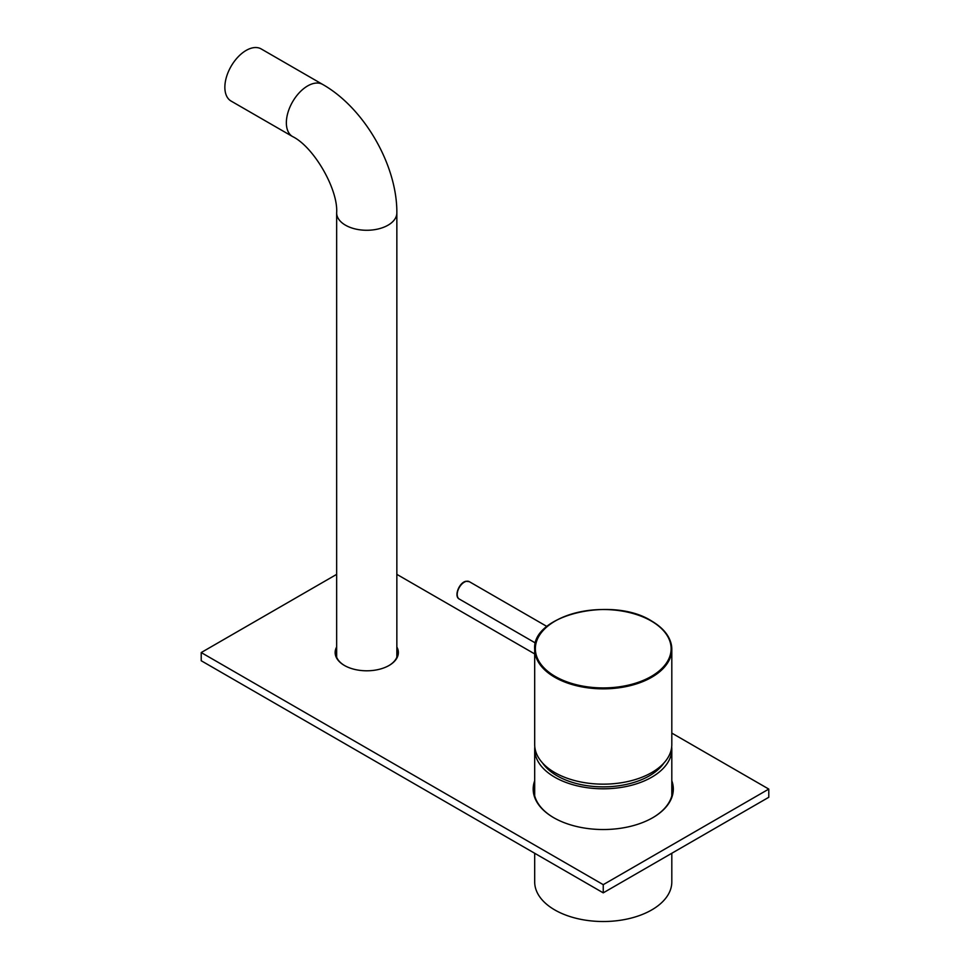 <?xml version="1.0" encoding="UTF-8"?>
<svg xmlns="http://www.w3.org/2000/svg" width="970" height="970" viewBox="0 0 970 970"><rect width="100%" height="100%" fill="white"/><g stroke="black" fill="none" stroke-linecap="round" stroke-linejoin="round"><path stroke-width="1.45" d="M534.688 853.273L534.688 881.936A68.567 39.588 0 0 0 571.197 916.929A68.567 39.588 0 0 0 671.81 881.936L671.81 853.273M534.797 746.9A68.567 39.588 0 0 0 534.688 749.216A68.567 39.588 0 0 0 571.197 784.209A68.567 39.588 0 0 0 671.81 749.216A68.567 39.588 0 0 0 671.689 746.9M663.965 762.966A65.22 37.648 180 0 1 572.761 782.499A65.22 37.648 180 0 1 542.521 762.966M534.688 649.269L534.688 744.572A68.567 39.588 0 0 0 554.767 772.569A68.567 39.588 0 0 0 629.481 781.141A68.567 39.588 0 0 0 671.81 744.572L671.81 649.269A68.567 39.588 180 0 1 629.481 685.838A68.567 39.588 180 0 1 554.767 677.266A68.567 39.588 180 0 1 534.688 649.269C531.669 614.956 612.3 595.798 651.585 620.982C664.753 628.79 671.495 638.224 671.81 649.269A68.567 39.588 180 0 0 651.719 621.285M292.588 136.564L231.102 101.074A30.094 17.375 -60 0 1 224.858 87.288A30.094 17.375 -60 0 1 238.002 57A30.094 17.375 -60 0 1 261.197 48.936L322.683 84.438A30.094 17.375 -60 0 0 307.635 85.93A30.094 17.375 -60 0 0 286.356 122.79A30.094 17.375 -60 0 0 292.588 136.564C313.783 146.906 338.3 189.368 336.651 212.903A30.094 17.375 0 0 0 345.478 225.185A30.094 17.375 0 0 0 388.036 225.185A30.094 17.375 0 0 0 396.851 212.903C397.227 165.215 364.174 107.961 322.683 84.438M336.02 655.126A31.61 18.248 180 0 1 336.651 653.816M336.651 655.805A30.931 17.86 0 0 0 336.396 656.508M533.852 790.295A70.07 40.449 180 0 1 534.688 787.579M534.688 790.259A69.391 40.061 0 0 0 534.094 793.048M396.851 646.99A31.61 18.248 180 0 1 389.103 665.456A31.61 18.248 180 0 1 344.411 665.456L344.411 665.456A31.61 18.248 180 0 1 336.651 646.99M336.651 648.978A30.931 17.86 0 0 0 335.814 653.101A30.931 17.86 0 0 0 344.641 665.59M335.826 653.234A30.931 17.86 180 0 1 336.651 649.245M533.852 789.774A69.391 40.061 180 0 1 534.688 783.712M671.81 780.753A70.07 40.449 180 0 1 652.786 817.686A70.07 40.449 180 0 1 553.7 817.686L553.7 817.686A70.07 40.449 180 0 1 534.688 780.753M534.688 783.433A69.391 40.061 0 0 0 533.852 789.628A69.391 40.061 0 0 0 553.931 817.831M534.167 793.46A69.391 40.061 180 0 1 534.688 791.083M397.118 656.508A30.931 17.86 0 0 0 396.851 655.805M396.851 649.245A30.931 17.86 180 0 1 397.688 653.234M388.861 665.59A30.931 17.86 0 0 0 397.688 653.101A30.931 17.86 0 0 0 396.851 648.978M671.81 791.083A69.391 40.061 180 0 1 672.319 793.46M672.392 793.048A69.391 40.061 0 0 0 671.81 790.259M671.81 733.102L768.786 789.083L768.786 797.279L603.243 892.849L201.214 660.74L201.214 652.555L336.651 574.361M396.851 574.361L534.688 653.926M768.786 789.083L603.243 884.664L201.214 652.555M603.243 892.849L603.243 884.664M671.81 783.712A69.391 40.061 180 0 1 672.646 789.774M652.555 817.831A69.391 40.061 0 0 0 672.646 789.628A69.391 40.061 0 0 0 671.81 783.433M671.81 787.579A70.07 40.449 180 0 1 672.634 790.295M396.851 653.816A31.61 18.248 180 0 1 397.494 655.126M651.246 621.006A67.888 39.2 0 0 0 555.24 621.006A67.888 39.2 0 0 0 555.24 676.442A67.888 39.2 0 0 0 651.246 676.442A67.888 39.2 0 0 0 651.246 621.006M459.295 599.048C453.657 596.55 459.174 582.315 466.049 581.26L469.322 581.673A10.027 5.796 120 0 0 466.4 581.321A10.027 5.796 120 0 0 458.228 589.639A10.027 5.796 120 0 0 459.295 599.048L535.513 643.062M671.81 795.837L671.81 749.216M534.688 795.837L534.688 749.216M469.322 581.673L546.947 626.487M396.851 657.223L396.851 212.903M336.651 657.223L336.651 212.903"/></g></svg>
